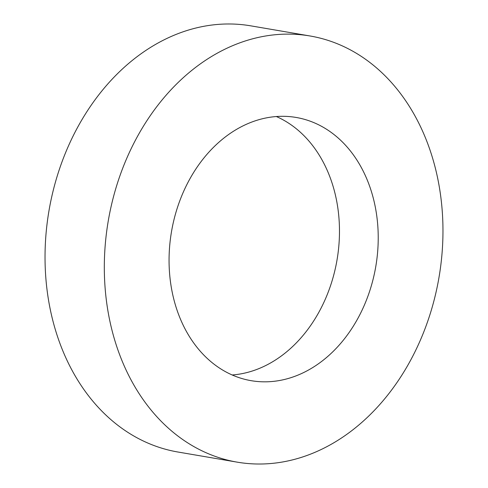 <?xml version="1.0" encoding="UTF-8"?>
<svg xmlns="http://www.w3.org/2000/svg" width="488" height="488" viewBox="0 0 488 488"><rect width="100%" height="100%" fill="white"/><g stroke="black" fill="none" stroke-linecap="round" stroke-linejoin="round"><path stroke-width="0.73" d="M171.874 229.543A133.523 103.621 99.7 0 0 251.143 380.677A133.523 103.621 99.7 0 0 375.412 268.595A133.523 103.621 99.7 0 0 296.143 117.456A133.523 103.621 99.7 0 0 171.874 229.543M232.178 374.979A133.523 103.621 99.7 0 0 336.665 261.971A133.523 103.621 99.7 0 0 276.361 116.534M310.075 35.984L250.783 25.846A216.178 167.762 99.7 0 0 49.587 207.321A216.178 167.762 99.7 0 0 177.925 452.016L237.217 462.154A216.178 167.762 99.7 0 0 438.413 280.679A216.178 167.762 99.7 0 0 310.075 35.984A216.178 167.762 99.7 0 0 108.873 217.453A216.178 167.762 99.7 0 0 237.217 462.154"/></g></svg>
